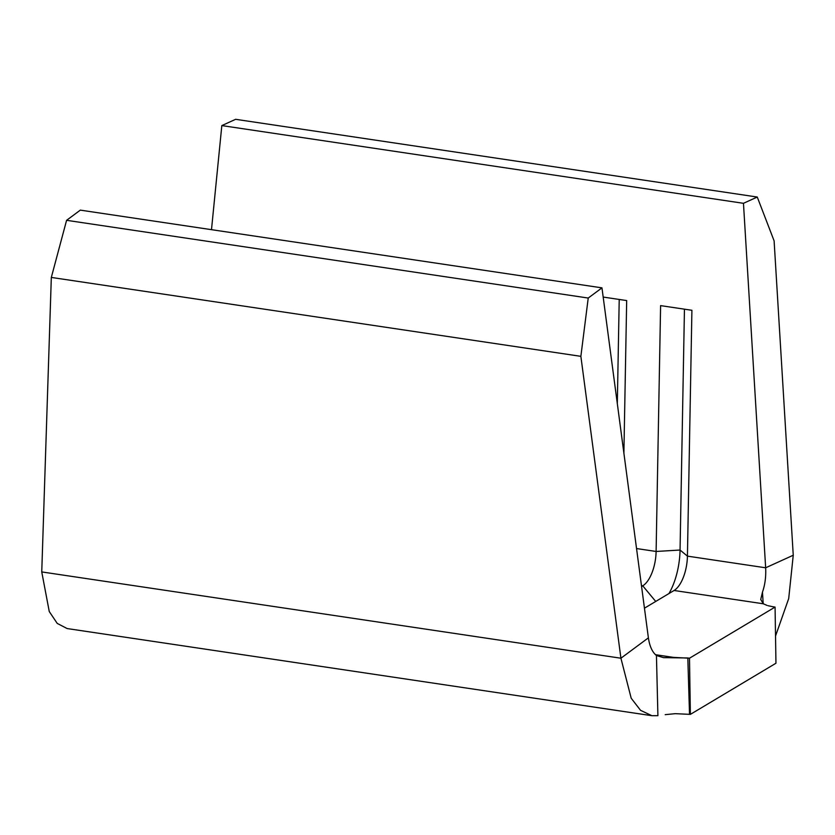<?xml version="1.0" encoding="UTF-8"?>
<svg xmlns="http://www.w3.org/2000/svg" width="835" height="835" viewBox="0 0 835 835"><rect width="100%" height="100%" fill="white"/><g stroke="black" fill="none" stroke-linecap="round" stroke-linejoin="round"><path stroke-width="1.25" d="M691.912 310.286L660.6 305.62L656.112 551.465L636.541 548.553L656.112 551.465A29.528 13.256 -81.5 0 1 642.752 585.815L641.583 586.525L642.752 585.815L641.457 585.627L642.752 585.815A29.528 13.256 98.5 0 0 656.112 551.465L680.055 550.035L687.424 556.131L691.912 310.286L660.6 305.62L656.112 551.465L680.055 550.035L684.449 309.169L680.055 550.035L687.424 556.131L765.653 567.79L687.424 556.131L691.912 310.286M623.891 453.196L626.678 300.569L603.183 297.062L626.678 300.569L623.891 453.196M763.211 603.736L762.459 592.172C765.027 584.813 766.092 576.693 765.653 567.79L793.25 555.244L774.108 240.866L757.261 197.039L774.108 240.866L793.25 555.244L765.653 567.79L743.463 203.312L757.261 197.039L235.627 119.311L221.828 125.584L235.627 119.311L757.261 197.039L743.463 203.312L221.828 125.584L211.495 229.677L221.828 125.584L743.463 203.312L765.653 567.79C766.092 576.693 765.027 584.813 762.459 592.172L760.748 599.509L763.284 603.778L767.104 605.427M674.075 590.481L763.284 603.778L674.075 590.481A29.528 13.256 98.5 0 0 687.424 556.131A29.528 13.256 -81.5 0 1 676.454 588.633A29.528 13.256 -81.5 0 1 674.075 590.481L644.453 608.183L674.075 590.481M663.71 657.646L687.821 657.97L689.522 714.249L687.821 657.97L689.491 658.22L690.378 714.374L675.285 713.674L690.378 714.374L775.955 663.24L775.068 607.076L773.398 606.836L775.068 607.076L689.491 658.22L673.563 657.385L655.454 654.692L673.093 657.416M656.435 655.517C652.312 652.166 649.63 646.28 648.388 637.856L620.916 658.22L41.75 571.923L51.321 277.429L580.868 356.336L620.916 658.22L580.868 356.336L588.226 298.043L601.962 287.856L80.327 210.128L66.591 220.315L588.226 298.043L601.962 287.856L648.388 637.856L601.962 287.856L80.327 210.128L66.591 220.315L51.321 277.429L41.75 571.923L49.255 611.523L57.229 623.411L67.134 628.557L651.853 715.689L640.56 710.334L631.197 698.237L620.916 658.22L648.388 637.856C649.63 646.28 652.312 652.166 656.435 655.517L663.47 657.636L656.446 655.517L657.907 715.678L651.853 715.689L657.907 715.678L656.446 655.517M793.25 555.244L788.699 598.58L775.527 636.03L788.699 598.58L793.25 555.244M620.916 658.22L41.75 571.923M665.192 714.656L675.285 713.674L665.192 714.656M588.226 298.043L580.868 356.336L51.321 277.429L66.591 220.315L588.226 298.043M619.215 299.452L617.316 403.587L619.215 299.452M668.971 593.528A47.24 21.199 98.5 0 0 680.055 550.035A47.24 21.199 -81.5 0 1 668.971 593.528M655.726 601.451L642.752 585.815L655.726 601.451M775.955 663.24L775.068 607.076L689.491 658.22L690.378 714.374L775.955 663.24M773.398 606.836L768.085 605.719M763.451 603.872L760.748 599.509L762.459 592.172L763.211 603.726"/></g></svg>
